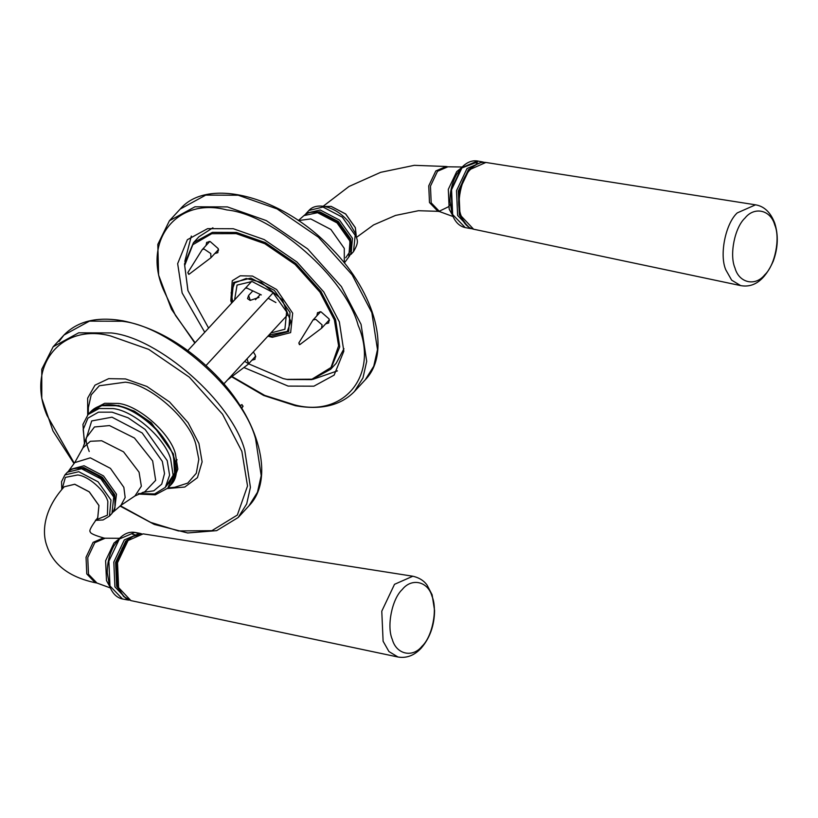 <?xml version="1.0" encoding="UTF-8"?>
<svg xmlns="http://www.w3.org/2000/svg" width="818" height="818" viewBox="0 0 818 818"><rect width="100%" height="100%" fill="white"/><g stroke="black" fill="none" stroke-linecap="round" stroke-linejoin="round"><path stroke-width="1.23" d="M273.212 292.732L206.044 365.513M258.999 297.404L250.134 300.411L247.537 298.621L248.58 295.482L252.854 290.85M251.647 281.433L187.833 350.595M287.507 314.93L223.856 383.908M255.492 299.705L260.339 294.449M461.976 218.703L459.961 214.224L458.939 191.167L468.694 170.594L471.28 168.15M734.983 267.987C729.206 254.919 734.707 227.476 744.973 218.089C754.37 206.167 770.73 209.929 774.728 224.919C780.495 237.987 775.004 265.431 764.728 274.817C755.341 286.74 738.981 282.987 734.983 267.987M119.275 590.105L117.26 585.627L116.238 562.569L125.992 541.997L128.579 539.553M432.016 596.322C437.794 609.39 432.303 636.833 422.027 646.22C412.64 658.142 396.28 654.39 392.282 639.39C386.505 626.322 391.996 598.878 402.272 589.492C411.659 577.569 428.019 581.332 432.016 596.322M351.167 245.881L349.869 238.774L337.977 221.985L320.135 212.66L316.995 212.302M115.082 500.749L113.804 494.604L101.923 477.814L84.08 468.489L77.598 468.315M243.938 367.538L288.14 386.096L313.877 386.188L334.122 375.125L343.826 351.188L339.347 321.883L323.744 291.903L296.954 262.016L264.204 239.592L233.345 228.743L207.608 228.641L187.363 239.715L177.659 263.652L182.138 292.956L204.745 332.261M232.189 302.527L231.617 300.85L233.539 282.496L250.86 278.079L274.367 290.38L290.032 312.507L288.682 331.494L271.106 336.239L268.406 335.625M270.86 332.977L284.909 329.235L286.617 311.873L272.793 292.353L252.046 281.504L237.056 285.083L234.592 299.92M312.732 379.399L337.456 370.871M191.34 236.044L184.827 261.371M255.717 356.883L255.022 356.852M253.365 351.934L255.369 355.278L254.971 359.327L251.903 360.227M329.429 320.544L328.724 320.503M319.981 312.435L319.889 311.74M316.873 315.809L317.517 312.68L321.014 311.842L329.081 318.928L328.683 322.977L325.605 323.877M218.58 250.236L217.874 250.196M209.132 242.128L209.04 241.443M206.024 245.512L206.668 242.373L210.165 241.535L218.232 248.621L217.833 252.68L214.766 253.57M283.58 378.683L287.67 379.542L311.73 379.624L330.656 369.276L339.726 346.904L335.544 319.511L320.953 291.484L295.911 263.549L265.298 242.588L236.453 232.445L212.394 232.353L193.467 242.701L184.5 263.928L187.884 290.38M208.59 328.1L187.987 290.707L184.674 265.502L192.823 244.715L211.729 233.703L236.208 233.641L264.787 243.692L295.114 264.459L319.93 292.138L334.378 319.899L338.611 345.789L331.004 367.507L311.975 379.184L286.954 379.378L283.233 378.601L248.59 363.816M248.468 363.734L244.705 361.321M343.959 348.703L336.167 363.304L330.656 369.276M193.467 242.701L198.978 236.729L212.915 227.782M267.885 336.198L272.302 337.302L290.635 332.619L292.68 313.182L276.607 289.511L252.435 276.044L240.287 275.799L232.251 280.738L230.819 300.85L231.678 303.079M246.566 287.936L261.3 294.92M246.249 288.273L246.975 288.018M268.151 298.212L275.922 302.558M232.762 301.903L231.126 292.793L234.664 282.875L246.228 278.468L261.198 282.322L282.251 299.756L290.84 321.525L287.302 331.443L268.999 334.991M188.764 274.367L187.813 272.629L189.04 274.275L210.921 257.742L210.768 253.539L203.948 248.948L202.179 249.674L187.813 272.629M246.995 358.836L248.56 363.448L248.058 364.388L227.598 379.849M299.429 344.654L298.836 342.946L299.879 344.582L321.494 328.284L322.077 324.869L315.768 319.327L313.028 319.981L298.836 342.946M242.588 406.26L241.995 404.552L240.103 405.708M248.58 295.482L250.298 300.431M470.739 169.152L485.872 162.465C480.35 161.749 475.105 164.029 470.156 169.295C464.788 175.308 461.219 183.099 459.46 192.67C458.039 201.238 458.499 208.989 460.851 215.932C463.55 223.365 467.794 227.782 473.591 229.204L461.311 216.197C455.871 203.876 461.055 177.997 470.739 169.152M473.591 229.204L740.679 285.605L731.65 280.155L725.811 269.858C719.226 254.94 725.494 223.631 737.222 212.915L755.546 204.827L485.872 162.465M397.977 657.007L130.89 600.606L118.61 587.6L117.516 562.743L128.037 540.555L143.17 533.868L412.834 576.23C422.65 578.438 426.29 584.113 427.057 585.085L432.108 594.758L434.583 610.576C434.348 625.525 429.879 638.04 421.198 648.132C414.358 655.494 406.607 658.449 397.977 657.007L388.949 651.557L383.11 641.261L381.781 611.179L394.511 584.318L412.834 576.23M298.417 220.563L310.748 218.927L330.881 229.459L344.296 248.406L344.296 262.895M353.499 251.637L355.186 235.349L342.302 217.148L322.977 207.036L308.907 210.482C312.271 206.698 317.435 205.349 324.378 206.422C333.591 208.416 341.791 213.672 348.959 222.179L355.677 233.846C356.249 240.083 360.278 240.175 353.499 251.637L351.045 254.326L352.456 238.324L339.562 220.124L320.227 210.001L306.423 213.15L305.308 214.49M351.464 250.38L350.697 238.928L338.366 221.504L319.848 211.821L310.319 212.414M348.805 256.975L349.981 241.187L337.016 222.874L317.558 212.7L303.959 215.594C307.404 212.455 312.128 211.422 318.12 212.486C325.043 213.866 331.719 217.445 338.151 223.232C343.928 228.6 347.936 234.408 350.176 240.676C352.425 247.384 351.965 252.813 348.805 256.975L344.347 262.956M318.601 212.987L337.221 222.731L349.634 240.257L350.728 250.492L345.717 257.752M477.886 163.59L468.397 169.735L458.305 191.023L459.358 214.868L467.109 225.696M457.62 215.461L456.526 190.666L467.017 168.518L482.436 161.903L477.477 160.993L462.058 167.608L451.567 189.745L452.661 214.551L465.227 227.588L470.186 228.508L457.62 215.461M452.19 213.815L451.127 189.694L461.332 168.16L477.487 161.995M462.18 166.995L447.896 166.8L437.518 171.259L430.452 186.156L431.188 202.854L439.644 211.627L453.07 216.535M452.62 215.451L449.194 209.152L448.315 189.336L456.7 171.637L461.372 167.843M475.064 162.721L478.029 163.539M324.787 206.504L331.116 206.412L345.636 214.009L355.309 227.68L356.198 235.482M324.715 206.494L331.157 206.371L345.677 213.968L355.349 227.639L356.208 235.553M447.896 166.8L446.188 166.494L435.81 170.942L428.744 185.85L429.481 202.537L437.937 211.32L418.438 210.717L395.513 215.431L373.591 224.919L356.638 237.261M438.806 211.433L448.315 206.862L450.166 204.572M89.213 451.505C86.483 444.246 85.542 439.614 86.391 437.63L94.469 426.976L109.51 425.575L134.449 438.008L152.649 460.912L155.665 480.34L144.939 491.659L134.929 495.964L120.941 505.33L125.164 497.528L123.845 487.324L110.43 468.366L90.297 457.835L74.694 462.651L82.904 447.957L90.338 441.291L101.657 440.749L123.569 451.863L139.06 472.18L141.35 486.229L134.929 495.964M85.798 440.053L91.688 420.943L111.994 417.18L142.189 432.967L162.322 461.393L164.52 473.54L161.729 484.164L153.804 490.81L142.577 492.446M95.43 520.371L103.058 519.951L109.479 516.086L110.972 500.013L98.088 481.822L78.763 471.71L64.888 474.941L67.342 472.242L81.503 468.714L100.839 478.837L113.733 497.037L111.964 513.418C116.749 506.546 116.493 498.888 111.197 490.432C107.414 483.99 102.25 478.581 95.706 474.205C83.518 466.751 74.07 466.096 67.342 472.242M62.096 489.174L65.379 477.375L77.71 474.972C88.416 476.004 104.99 490.575 107.843 501.454L107.414 515.207L95.706 520.023M113.078 512.088L114.428 510.984L116.483 494.236L103.518 475.923L84.07 465.749L69.581 469.604L74.694 462.651M72.71 468.806L83.743 467.518L102.362 477.252L114.776 494.788L114.97 507.794M141.35 533.714L139.735 533.305L124.316 539.921L113.814 562.068L114.909 586.864L127.475 599.911L129.132 600.105M124.408 597.099L116.657 586.271L115.604 562.426L125.696 541.138L135.185 535.003M127.475 599.911L122.526 598.991L109.96 585.954L108.866 561.148L119.356 539.011L134.776 532.395L137.209 533.111M110.369 587.938L96.943 583.029L88.487 574.256L87.751 557.559L94.816 542.661L105.195 538.203L120.031 538.305M118.671 539.246L113.999 543.04L105.614 560.739L106.483 580.555L109.919 586.854M135.328 534.941L132.363 534.123M96.943 583.029L95.236 582.723L86.78 573.939L86.043 557.252L93.109 542.344L103.487 537.896C94.469 535.32 90.052 533.275 90.236 531.761C88.804 531.035 91.299 526.342 97.731 517.692L98.927 505.534L89.244 491.874L74.724 484.276L64.233 486.782L74.765 484.236L89.285 491.833L98.958 505.493L97.761 517.651M105.195 538.203L104.326 538.091M165.297 487.385L174.704 475.105L173.62 457.242M89.469 413.172L90.706 411.679L101.708 405.667L115.696 405.718C136.166 407.691 167.854 435.534 173.314 456.332L175.747 472.262L170.461 485.268L167.833 488.131L173.109 475.115L170.676 459.195C165.216 438.387 133.528 410.544 113.058 408.571L99.07 408.519L88.078 414.532L82.945 424.409L84.489 444.143M84.735 443.458L83.17 429.522L87.915 418.131L98.487 412.16L112.066 412.16L128.119 417.804L145.164 429.47L167.22 460.626L169.592 475.166L165.318 487.364L154.633 493.929L138.262 493.54M195.113 342.711L175.512 315.462L163.334 289.5C142.189 240.461 177.087 196.698 226.791 209.929C273.468 214.439 345.707 277.905 358.151 325.339C379.296 374.378 344.398 418.141 294.695 404.91L264.695 395.401L232.015 376.525M231.668 376.791L263.662 395.472L295.502 405.748C321.188 410.237 340.84 405.483 354.46 391.485L362.967 377.906L366.699 361.3L361.055 324.357L341.382 286.556L307.599 248.866L266.3 220.594L227.394 206.913L194.94 206.801L169.428 220.748L157.813 244.398L158.6 275.083L171.463 309.235L194.827 343.018M169.428 220.748L180.205 209.06L205.727 195.113L238.181 195.226L277.087 208.907L318.386 237.179L352.159 274.868L371.842 312.67L377.487 349.613L373.754 366.219L365.247 379.797L354.46 391.485M121.902 321.249C169.387 325.83 242.895 390.421 255.564 438.683L261.208 475.636L257.466 492.242L248.958 505.821L238.181 517.508L246.688 503.929L250.42 487.324L244.776 450.37C232.118 402.108 158.61 337.517 111.115 332.936L78.661 332.814L53.15 346.771L63.927 335.083L89.448 321.126L121.902 321.249M59.09 341.433L63.927 335.083C77.546 321.085 97.199 316.331 122.884 320.82C155.594 327.548 186.371 345.431 215.236 374.45C259.224 418.775 275.369 478.919 248.958 505.821M74.305 463.274L47.055 415.513C25.91 366.474 60.808 322.721 110.512 335.942L148.753 349.388L189.336 377.17L222.537 414.215L241.872 451.362L247.527 485.984L237.343 515.043L211.882 530.678L178.416 530.933L150.676 522.395L120.358 505.759M167.445 488.54L184.796 487.037L197.424 477.671L202.118 461.843L198.917 443.458L188.109 422.691L169.551 401.975L146.862 386.444L125.481 378.928L108.671 378.652L94.99 385.166L87.649 398.172L87.7 414.961M172.946 481.914L177.833 469.113L175.4 453.632C169.991 432.998 138.559 405.38 118.252 403.417L104.673 403.305L93.855 408.928M118.211 405.442L134.285 411.096L151.34 422.773L173.416 453.959L175.43 471.771L167.087 484.675M88.272 414.317L88.354 407.681L91.176 394.889L99.275 385.769L125.41 382.17C150.41 384.583 189.091 418.581 195.758 443.98L198.815 459.327L196.3 473.244L187.751 483.09L174.643 487.303L168.027 487.917M740.679 285.605C754.032 288.018 764.881 279.889 773.225 261.239C778.071 247.966 778.562 235.247 774.718 223.089C770.587 212.343 764.196 206.259 755.546 204.827M130.89 600.606L123.508 596.394L118.15 587.334L116.759 564.072L122.148 548.234L127.557 540.586L132.25 536.577L143.17 533.868M484.051 162.312L482.436 161.903M470.186 228.508L471.843 228.703M465.227 227.588C459.307 226.3 454.961 221.893 452.211 214.367L449.992 201.484C449.89 191.657 452.098 182.649 456.618 174.459L461.454 167.762C466.505 162.383 471.853 160.123 477.477 160.993M439.644 211.627L437.937 211.32M446.188 166.494L414.307 165.328L380.646 172.332L349.02 186.473L323.192 206.238M306.423 213.15L308.907 210.482M298.355 220.523L303.959 215.594M61.8 489.522L61.544 481.679L64.888 474.941M68.589 471.035L69.581 469.604M139.735 533.305L134.776 532.395C129.152 531.526 123.804 533.786 118.743 539.164L113.917 545.862C109.387 554.052 107.178 563.06 107.291 572.886L109.5 585.77C112.26 593.295 116.596 597.702 122.526 598.991M64.233 486.782C45.266 507.457 41.053 530.176 46.912 545.943C53.221 564.87 69.325 577.13 95.236 582.723M88.078 414.532L90.706 411.679C96.636 405.585 105.164 403.509 116.289 405.462C152.915 410.421 191.443 465.953 170.461 485.268M109.479 516.086L111.964 513.418M114.428 510.984L120.941 505.33M86.391 437.63L82.904 447.957M138.61 494.072L155.297 494.829L167.833 488.131M180.205 209.06C208.069 176.187 283.294 196.77 331.863 248.795C375.615 293.089 391.577 352.967 365.247 379.797M269.623 335.932L271.331 336.321M209.745 241.474L202.179 249.674M218.488 249.541L210.921 257.742M255.625 356.188L248.058 364.388M320.595 311.781L313.028 319.981M329.337 319.848L321.771 328.038M238.181 517.508L216.668 530.647L187.659 532.968L154.305 524.44L120.031 506.056M74.039 463.612L52.965 430.933L41.779 398.366L41.769 369.266L53.15 346.771M175.216 461.802L177.107 459.757M241.729 408.294L243.13 406.086"/></g></svg>

